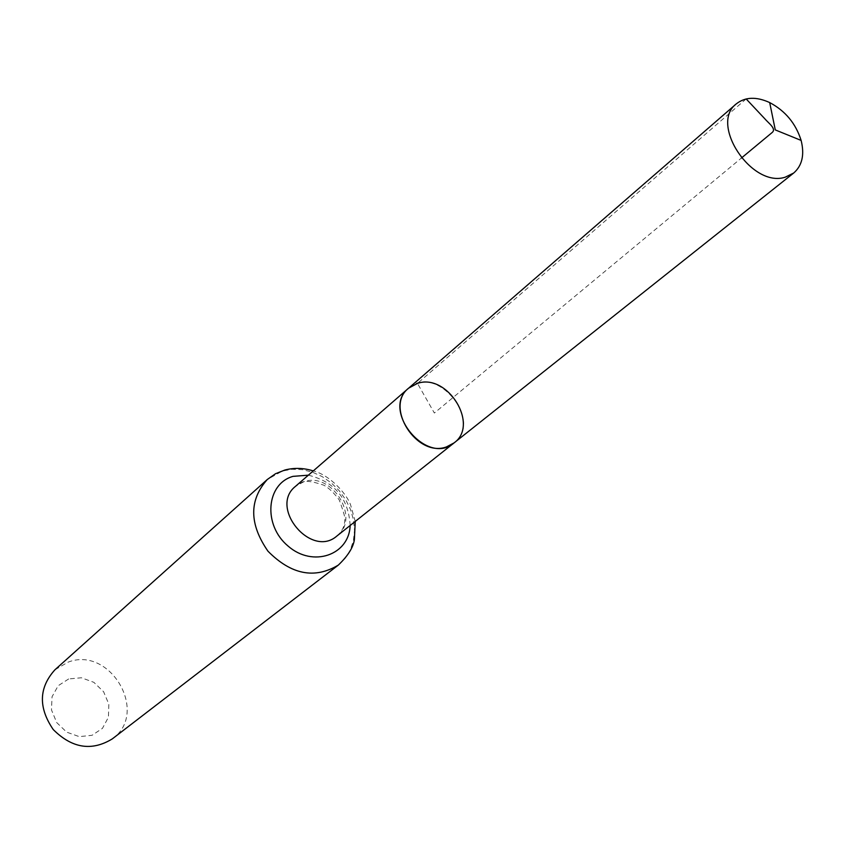 <?xml version="1.0" encoding="UTF-8"?>
<svg xmlns="http://www.w3.org/2000/svg" width="845" height="845" viewBox="0 0 845 845"><rect width="100%" height="100%" fill="white"/><g stroke="black" fill="none" stroke-linecap="round" stroke-linejoin="round"><path stroke-width="0.63" stroke-dasharray="4.22 3.17" d="M68.667 678.957L58.178 685.728L52.031 696.787L51.492 709.948L56.71 722.581L66.639 732.129L79.282 736.65L92.073 735.287L102.467 728.337L108.435 717.236L108.825 704.191L103.629 691.759L93.858 682.337L81.395 677.764L68.667 678.957M112.311 738.879C149.502 712.927 110.315 645.559 68.001 662.184L54.936 669.789M454.092 442.886C484.164 420.937 435.735 362.632 408.642 388.161M746.167 98.939L417.462 383.398L434.362 413.036L741.403 158.036M303.83 481.734L295.496 486.34L301.274 482.77C304.263 480.277 311.816 481.09 323.931 485.231C328.832 487.956 333.933 492.846 339.257 499.923C343.83 512.376 345.647 519.179 344.707 520.33C344.728 526.139 342.098 531.399 336.817 536.079C361.047 518.819 332.117 471.33 303.83 481.734M338.338 565.083L345.14 558.408L350.21 550.201L353.368 540.842L354.499 530.702L353.569 520.193L350.612 509.757L345.774 499.796L339.236 490.723L331.272 482.886L322.198 476.601L312.375 472.123L302.183 469.651L292.053 469.281L282.378 471.056L267.273 479.516M350.147 525.495C348.552 498.476 334.62 481.703 308.362 475.175M355.238 521.439L350.517 504.602C346.344 493.543 329.719 474.932 313.273 470.908"/><path stroke-width="1.27" d="M417.462 383.398C447.501 372.877 479.611 424.792 454.092 442.886C427.2 466.683 380.324 410.226 408.642 388.161L417.462 383.398M338.338 565.083C314.657 579.29 291.208 574.663 267.981 551.215C249.201 524.09 248.958 500.187 267.273 479.516L54.936 669.789C38.817 687.682 38.247 707.603 53.246 729.562C72.078 748.332 91.767 751.437 112.311 738.879L338.338 565.083C347.982 555.841 353.337 547.317 354.393 539.532L355.238 521.439M454.092 442.886L336.817 536.079C311.213 558.619 268.647 507.37 295.496 486.34L408.642 388.161C384.137 406.804 417.029 458.032 446.498 446.889L454.092 442.886L793.708 173.014L785.206 177.196C751.828 188.203 709.166 124.025 736.291 103.872C745.153 96.89 756.286 96.457 769.689 102.572C785.332 110.896 795.81 123.518 801.123 140.418C804.672 154.709 802.201 165.578 793.708 173.014M741.403 158.036L772.193 132.475C776.629 128.736 768.633 123.338 764.556 118.501L746.167 98.939M308.362 475.175L293.035 476.358C266.122 483.836 262.774 525.072 288.05 546.05C312.745 567.777 349.196 555.154 350.147 525.495M267.273 479.516L275.533 473.718L284.955 470C294.303 467.602 303.746 467.908 313.273 470.908M408.642 388.161L736.291 103.872M801.123 140.418L775.277 129.908L769.689 102.572"/></g></svg>
